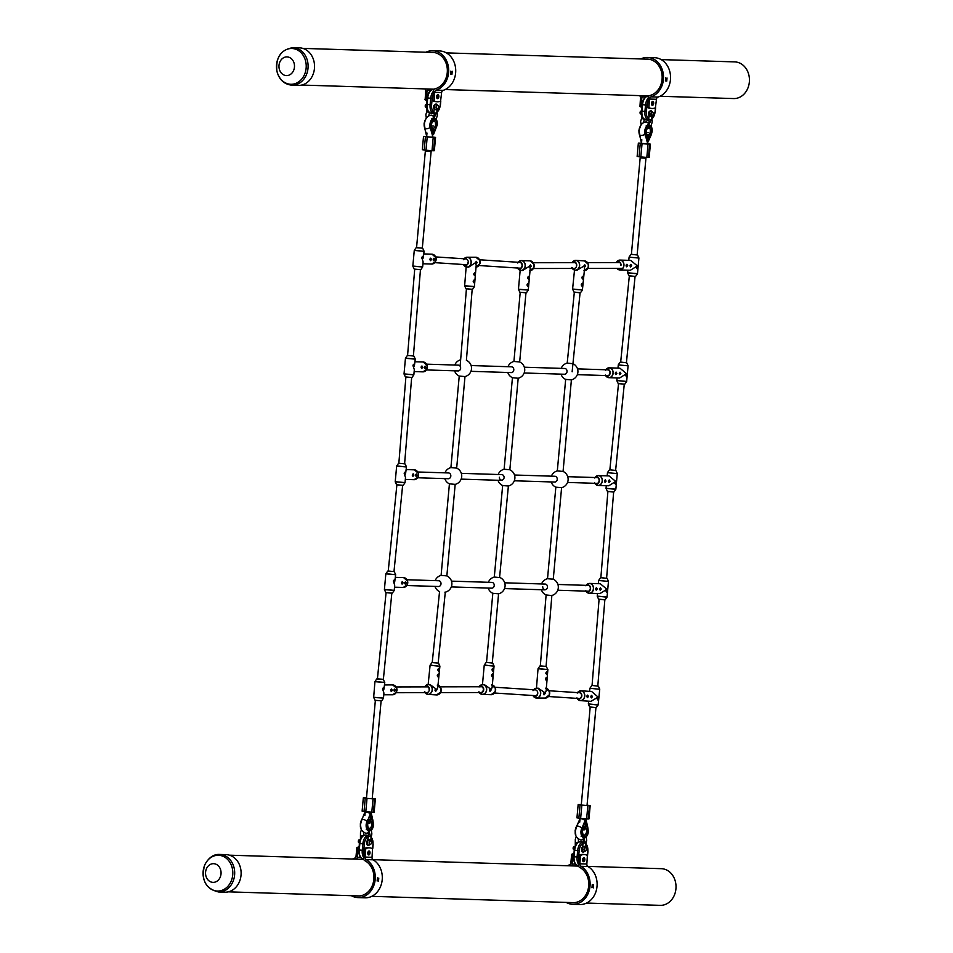 <?xml version="1.0" encoding="UTF-8"?>
<svg xmlns="http://www.w3.org/2000/svg" width="953" height="953" viewBox="0 0 953 953"><rect width="100%" height="100%" fill="white"/><g stroke="black" fill="none" stroke-linecap="round" stroke-linejoin="round"><path stroke-width="1.43" d="M646.217 132.658L648.254 132.729M431.399 125.939L433.436 126.01M370.169 821.093L369.99 823.082L367.965 822.999M584.999 827.812L584.82 829.801L582.783 829.718M650.411 126.63A5.242 2.907 -83.3 0 1 651.661 131.407A5.242 2.907 -83.3 0 1 648.6 136.517L648.195 134.957A3.741 2.073 96.7 0 0 650.327 131.323A3.741 2.073 96.7 0 0 649.112 127.678M639.332 133.837L639.225 133.825A6.314 3.502 96.7 0 1 638.998 130.478A6.314 3.502 96.7 0 1 640.511 125.939L638.939 130.454L640.869 140.425M648.6 136.517L648.314 141.211L652.138 131.419L650.911 125.951A6.314 3.502 -83.3 0 1 651.483 126.975M646.051 135.886L645.36 131.216A6.099 3.383 -83.3 0 1 650.732 125.903M646.051 135.945L647.385 141.187L647.957 136.493A5.242 2.907 -83.3 0 1 645.836 131.228A5.242 2.907 -83.3 0 1 650.303 126.535M647.385 141.187L645.455 135.814L647.063 141.163M646.503 126.392A6.099 3.383 -83.3 0 0 644.752 131.145A6.099 3.383 -83.3 0 0 644.978 134.373L644.716 131.145C645.276 127.225 646.73 125.177 649.064 124.998A6.314 3.502 96.7 0 0 644.812 131.157A6.314 3.502 96.7 0 0 645.05 134.504A9.721 5.396 96.7 0 0 645.479 135.826L645.419 136.279M645.717 135.862L645.717 135.862A9.721 5.396 -83.3 0 1 645.288 134.54A6.314 3.502 -83.3 0 1 645.05 131.18A6.314 3.502 -83.3 0 1 649.303 125.022M648.588 127.535A3.741 2.073 96.7 0 0 647.135 128.405A3.741 2.073 96.7 0 0 646.17 131.192A3.741 2.073 96.7 0 0 646.503 133.777A3.741 2.073 96.7 0 0 647.623 134.933L647.957 136.493M648.481 124.402A2.883 2.406 -88.2 0 0 646.194 121.913A2.883 2.406 -88.2 0 1 648.481 124.402M631.386 254.415L640.261 156.864L640.178 157.745L641.452 157.948L645.931 158.269L646.015 157.388L637.14 254.939M650.375 144.153L649.172 157.448L648.433 157.471L649.648 144.177L650.375 144.153L647.266 143.689M641.512 143.164L638.355 143.105L640.261 143.427L639.046 156.721L637.14 156.399L638.355 143.105M642.048 143.629L648.04 144.129L646.825 157.424L640.833 156.923L642.048 143.629L640.261 143.427M649.648 144.177L648.04 144.129M640.833 156.923L639.046 156.721M646.825 157.424L648.433 157.471M648.981 115.789L648.707 119.84L651.447 119.59M644.168 119.328L641.595 118.398L641.845 115.73M651.435 116.218L652.007 115.527M651.507 115.516L651.649 116.695L649.541 116.135A1.263 0.941 -40.7 0 1 649.029 115.873L649.029 115.873C648.219 112.728 648.85 111.036 650.899 110.786A2.883 1.608 96.7 0 0 650.828 110.786A2.883 1.608 96.7 0 0 649.076 112.871A2.883 1.608 96.7 0 0 649.541 116.135M652.876 112.359L651.209 110.822A2.883 1.608 -83.3 0 0 651.125 110.822A2.883 1.608 -83.3 0 0 649.374 112.907A2.883 1.608 -83.3 0 0 649.839 116.159A1.263 0.941 -40.7 0 0 651.268 115.349A1.799 1.001 -83.3 0 1 651.09 115.063A1.799 1.001 -83.3 0 1 651.399 112.406A1.799 1.001 -83.3 0 1 652.162 112.037M652.519 115.456L652.031 116.04A1.263 0.882 -132.2 0 0 652.031 116.04A1.263 0.882 -132.2 0 0 652.257 115.611M648.945 114.92A1.263 0.941 -40.7 0 0 649.029 115.873M641.083 111.084A1.441 0.798 96.7 0 0 641.035 111.084A1.441 0.798 96.7 0 0 641 111.084A1.441 0.798 96.7 0 0 640.071 112.454A1.441 0.798 96.7 0 0 640.702 113.955A1.441 0.798 96.7 0 0 640.738 113.955L641.357 114.026M652.043 115.635A1.799 1.001 96.7 0 0 653.198 113.931A1.799 1.001 96.7 0 0 652.412 112.073A1.799 1.001 96.7 0 0 652.364 112.061A1.799 1.001 96.7 0 0 651.209 113.776A1.799 1.001 96.7 0 0 651.995 115.635A1.799 1.001 96.7 0 0 652.043 115.635M620.76 265.244A3.073 2.549 -88.2 0 0 616.639 262.563M618.33 260.455A4.932 4.098 91.8 0 1 620.034 260.074L630.707 260.407L637.354 265.899L636.378 267.293L637.092 268.77L637.795 267.34L637.354 265.899L630.398 270.259L619.736 269.925A4.932 4.098 91.8 0 1 618.056 269.425M636.39 267.781L636.533 266.709M631.684 265.72L630.862 264.41L630.076 265.661L630.624 266.947L631.684 265.72M630.076 266.137L630.195 265.065M627.717 265.589L626.895 264.279L626.109 265.542L626.657 266.816L627.717 265.589M626.109 266.018L626.228 264.946M636.378 267.293L637.092 268.77M630.862 264.41L630.076 265.661L630.624 266.947M626.895 264.279L626.109 265.542L626.657 266.816M636.795 254.927L631.208 254.356L636.795 254.927M584.773 264.791L583.986 266.018L584.427 267.305L585.583 266.125L584.773 264.791L583.986 266.018L584.546 268.758L582.414 289.998L572.634 289.2L573.932 292.059L580.496 292.726L573.932 292.059M583.986 266.518L584.106 265.446M582.974 276.167L581.973 277.537L582.676 279.038L582.974 276.167L581.973 277.537L582.676 279.038M581.985 278.038L582.116 276.966M582.259 283.267L581.27 284.637L581.961 286.138L582.259 283.267L581.27 284.637L581.961 286.138M581.282 285.15L581.401 284.077M574.147 260.693A4.932 4.098 93.5 0 1 575.874 260.36A4.932 4.098 93.5 0 1 579.638 265.756A4.932 4.098 93.5 0 1 575.267 270.199L576.887 270.295L583.986 266.018M576.446 265.47A3.073 2.549 -86.5 0 0 572.479 262.671M421.929 365.976L421.155 367.239L421.702 368.513L422.763 367.286L421.929 365.976L421.155 367.239L421.702 368.513M421.143 367.703L421.274 366.631M425.145 366.071L424.359 367.334L424.907 368.608L425.967 367.381L425.145 366.071L424.359 367.334L424.907 368.608M424.359 367.81L424.478 366.738M414.4 365.749L413.983 364.129L413.006 365.523L413.721 367L414.4 365.749L415.27 359.162L405.454 358.268L404.036 373.886L413.852 374.779L404.06 374.076L405.394 376.911L411.97 377.519L405.621 376.995M413.983 364.129L413.006 365.523L414.317 369.693L413.852 374.779M413.018 366.012L413.149 364.939M414.698 269.282L407.574 355.469L413.685 356.017L407.658 355.433M439.547 591.61L432.233 662.49L438.344 663.109L432.424 662.478M437.987 676.928L438.285 674.057L437.296 675.439L437.987 676.928L437.296 675.439L438.285 674.057M437.308 675.939L437.427 674.867M438.571 671.186L438.856 668.315L437.868 669.685L438.571 671.186L437.868 669.685L438.856 668.315M437.88 670.197L438.011 669.125M435.95 688.9L435.056 690.115L435.592 691.425L436.653 690.222L435.95 688.9L430.16 684.647L428.54 684.552A4.932 4.098 93.5 0 1 432.305 689.948A4.932 4.098 93.5 0 1 427.933 694.392A4.932 4.098 93.5 0 1 426.265 693.844M435.843 688.888L435.056 690.115L435.592 691.425M435.044 690.615L435.176 689.543M428.147 684.552L430.089 665.277L439.893 666.266L437.761 687.506L436.653 690.222M429.112 689.662A3.073 2.549 -86.5 0 0 425.145 686.863M486.53 662.383L491.939 662.99L486.542 662.383M492.236 676.821L492.498 673.95L491.522 675.343L492.236 676.821L491.522 675.343L492.498 673.95M491.534 675.832L491.665 674.76M492.761 671.079L493.023 668.196L492.046 669.602L492.761 671.079L492.046 669.602L493.023 668.196M492.058 670.078L492.189 669.006M490.307 688.816L489.425 690.067L489.973 691.342L491.033 690.115L490.307 688.816L484.374 684.623L482.742 684.576A4.932 4.098 91.8 0 1 486.661 689.984A4.932 4.098 91.8 0 1 482.444 694.427A4.932 4.098 91.8 0 1 480.765 693.939M490.199 688.805L489.425 690.067L489.973 691.342M489.413 690.544L489.544 689.472M482.468 684.576L484.231 665.218L494.047 666.111L492.117 687.363L491.033 690.115M480.836 692.521A3.073 2.549 -88.2 0 0 481.027 686.386A3.073 2.549 -88.2 0 0 479.728 686.768M540.327 665.885L546.26 666.421L540.327 665.873M546.152 680.311L546.391 677.44L545.426 678.858L546.152 680.311L545.426 678.858L546.391 677.44M545.438 679.322L545.569 678.25M546.629 674.557L546.855 671.686L545.89 673.104L546.629 674.557L545.89 673.104L546.855 671.686M545.902 673.568L546.033 672.496M544.33 692.331L543.46 693.605L544.02 694.856L545.068 693.605L544.33 692.331L538.266 688.197L536.634 688.197A4.932 4.086 90.1 0 1 540.696 693.605A4.932 4.086 90.1 0 1 536.622 698.049A4.932 4.086 90.1 0 1 534.943 697.62M544.234 692.319L543.46 693.605L544.02 694.856M543.46 694.058L543.579 692.986M536.456 688.197L538.04 668.744L547.868 669.554L546.14 690.806L545.068 693.605M533.382 695.535A3.073 2.549 -89.9 0 0 537.492 693.427M577.983 698.442A3.073 2.549 -86.3 0 0 581.568 695.904A3.073 2.549 -86.3 0 0 578.364 692.676M579.293 691.128A4.932 4.098 93.7 0 1 581.008 690.794L591.634 691.497L598.115 697.072L597.126 698.442L597.829 699.943L598.544 698.537L598.115 697.072L590.991 701.325L580.365 700.634A4.932 4.098 93.7 0 1 578.709 700.086M597.138 698.954L597.281 697.882M592.468 696.703L591.658 695.368L590.86 696.595L591.396 697.906L592.468 696.703M590.86 697.096L590.979 696.024M588.513 696.44L587.703 695.106L586.905 696.333L587.441 697.644L588.513 696.44M586.905 696.846L587.024 695.761M597.126 698.442L597.829 699.943M591.658 695.368L590.86 696.595L591.396 697.906M587.703 695.106L586.905 696.333L587.441 697.644M586.834 591.158A3.073 2.549 -88.2 0 0 590.324 588.597A3.073 2.549 -88.2 0 0 587.024 585.38M587.906 583.808A4.932 4.098 91.8 0 1 589.609 583.415L600.271 583.748L606.918 589.24L605.941 590.646L606.656 592.123L607.359 590.681L606.918 589.24L599.961 593.6L589.299 593.266A4.932 4.098 91.8 0 1 587.62 592.778M605.953 591.122L606.096 590.05M601.248 589.061L600.426 587.751L599.651 589.014L600.199 590.3L601.248 589.061M599.64 589.49L599.771 588.418M597.281 588.942L596.459 587.632L595.673 588.894L596.221 590.169L597.281 588.942M595.673 589.371L595.792 588.287M605.941 590.646L606.656 592.123M600.426 587.751L599.651 589.014L600.199 590.3M596.459 587.632L595.673 588.894L596.221 590.169M606.37 578.28L600.771 577.709L606.37 578.28M595.649 483.326A3.073 2.549 -88.2 0 0 599.127 480.765A3.073 2.549 -88.2 0 0 595.828 477.548M596.709 475.976A4.932 4.098 91.8 0 1 598.413 475.595L609.074 475.928L615.721 481.42L614.745 482.814L615.459 484.291L616.162 482.861L615.721 481.42L608.764 485.78L598.103 485.446A4.932 4.098 91.8 0 1 596.423 484.958M614.756 483.302L614.899 482.23M610.063 481.241L609.229 479.931L608.455 481.194L609.003 482.468L610.063 481.241M608.455 481.67L608.574 480.586M606.084 481.122L605.262 479.812L604.488 481.062L605.036 482.349L606.084 481.122M604.476 481.539L604.607 480.467M614.745 482.814L615.459 484.291M609.229 479.931L608.455 481.194L609.003 482.468M605.262 479.812L604.488 481.062L605.036 482.349M610.027 469.853L615.614 470.401M606.453 375.565A3.073 2.549 -88.2 0 0 609.944 373.004A3.073 2.549 -88.2 0 0 606.644 369.788M607.514 368.215A4.932 4.098 91.8 0 1 609.229 367.834L619.891 368.168L626.538 373.659L625.561 375.053L626.276 376.53L626.979 375.101L626.538 373.659L619.581 378.019L608.919 377.686A4.932 4.098 91.8 0 1 607.24 377.185M625.573 375.542L625.716 374.469M620.868 373.481L620.046 372.17L619.271 373.433L619.819 374.708L620.868 373.481M619.259 373.91L619.39 372.826M616.901 373.35L616.079 372.039L615.293 373.302L615.841 374.589L616.901 373.35M615.293 373.779L615.412 372.706M625.561 375.053L626.276 376.53M620.046 372.17L619.271 373.433L619.819 374.708M616.079 372.039L615.293 373.302L615.841 374.589M625.978 362.7L620.391 362.116L625.978 362.7M530.392 264.863L529.618 266.125L530.071 267.388L531.226 266.173L530.392 264.863L529.618 266.125L530.202 268.817L528.272 290.069L518.48 289.367L519.814 292.214L526.39 292.809L520.04 292.285M529.618 266.602L529.737 265.53M528.689 276.275L527.712 277.668L528.427 279.146L528.689 276.275L527.712 277.668L528.427 279.146M527.724 278.157L527.855 277.085M528.045 283.375L527.069 284.768L527.783 286.245L528.045 283.375L527.069 284.768L527.783 286.245M527.08 285.257L527.212 284.185M519.635 260.967A4.932 4.098 91.8 0 1 521.339 260.586A4.932 4.098 91.8 0 1 525.246 265.994A4.932 4.098 91.8 0 1 521.029 270.438L522.649 270.485L529.618 266.125M518.146 268.067A3.073 2.549 -88.2 0 0 522.053 265.756A3.073 2.549 -88.2 0 0 519.611 262.397M476.345 261.348L475.571 262.635L476.035 263.886L477.179 262.635L476.345 261.348L475.571 262.635L476.19 265.279L474.391 286.722L464.671 285.936L466.017 288.759L472.593 289.295L466.208 288.83M475.571 263.088L475.69 262.015M474.737 272.784L473.772 274.202L474.511 275.655L474.737 272.784L473.772 274.202L474.511 275.655M473.796 274.667L473.915 273.594M474.165 279.884L473.2 281.314L473.927 282.767L474.165 279.884L473.2 281.314L473.927 282.767M473.212 281.766L473.343 280.694M465.445 257.667A4.932 4.086 90.1 0 1 467.125 257.227A4.932 4.086 90.1 0 1 471.199 262.635A4.932 4.086 90.1 0 1 467.113 267.078L468.757 267.09L475.571 262.635M463.873 264.553A3.073 2.549 -89.9 0 0 467.994 262.456M413.125 473.796L412.339 475.059L412.899 476.333L413.947 475.106L413.125 473.796L412.339 475.059L412.899 476.333M412.339 475.535L412.47 474.463M416.342 473.903L415.556 475.154L416.104 476.44L417.164 475.213L416.342 473.903L415.556 475.154L416.104 476.44M415.556 475.63L415.675 474.558M405.597 473.57L405.18 471.949L404.203 473.355L404.918 474.82L405.597 473.57L406.466 466.982L396.651 466.088L395.221 481.706L405.037 482.599L395.257 481.896L396.579 484.743L403.155 485.339L396.805 484.815M405.18 471.949L404.203 473.355L405.501 477.513L405.037 482.599M404.215 473.832L404.346 472.759M398.854 463.265L404.882 463.849L398.854 463.253M402.309 581.556L401.535 582.819L402.083 584.106L403.143 582.867L402.309 581.556L401.535 582.819L402.083 584.106M401.523 583.296L401.654 582.223M405.525 581.664L404.739 582.926L405.287 584.201L406.347 582.974L405.525 581.664L404.739 582.926L405.287 584.201M404.739 583.403L404.858 582.319M394.78 581.33L394.363 579.71L393.386 581.116L394.101 582.593L394.78 581.33L395.65 574.742L385.834 573.849L384.416 589.466L394.232 590.36L384.44 589.657L385.774 592.504L392.35 593.1L385.774 592.504M394.363 579.71L393.386 581.116L394.697 585.285L394.232 590.36M393.398 581.592L393.529 580.52M388.24 571.026L394.065 571.609L388.24 571.014M391.504 689.043L390.742 690.329L391.302 691.58L392.35 690.329L391.504 689.043L390.742 690.329L391.302 691.58M390.742 690.782L390.861 689.71M394.733 689.031L393.958 690.329L394.53 691.58L395.566 690.317L394.733 689.031L393.958 690.329L394.53 691.58M393.958 690.77L394.077 689.698M383.964 689.079L383.523 687.47L382.558 688.9L383.285 690.353L383.964 689.079L384.762 682.455L374.934 681.669L373.671 697.286L383.499 698.072L373.707 697.477L375.065 700.3L381.641 700.836L375.256 700.372M383.523 687.47L382.558 688.9L383.916 692.998L383.499 698.072M382.57 689.353L382.701 688.292M377.424 678.798L383.142 679.334L376.983 678.87M561.007 374.148A8.66 8.66 0 0 0 565.665 379.401L557.314 470.913L563.068 471.437L571.395 379.913L565.641 379.377M567.202 363.105L572.396 363.665M524.317 367.215L564.807 368.477A2.883 2.406 91.8 0 1 564.462 374.243M551.99 579.019L553.264 579.233L561.591 487.71L555.837 487.174L547.522 578.697A8.66 8.66 0 0 0 541.566 583.963M514.501 475.011L555.003 476.274A2.883 2.406 91.8 0 1 554.646 482.039M563.068 471.437L563.056 471.425A8.66 8.66 0 0 1 561.567 487.71M542.71 586.679A2.883 2.406 -88.2 0 0 547.487 587.239A2.883 2.406 -88.2 0 0 545.187 584.07L504.697 582.807M546.021 594.97L551.287 595.506M551.763 595.506A8.66 8.66 0 0 0 553.264 579.221L547.51 578.709M492.284 662.99L498.574 593.838L492.82 593.302L486.53 662.466M497.99 480.276A8.66 8.66 0 0 0 502.648 485.53L494.297 577.041L499.563 577.589L508.39 486.03A8.66 8.66 0 0 0 509.867 469.769L504.137 469.233A8.66 8.66 0 0 0 498.169 474.499M451.496 581.139L491.986 582.402A2.883 2.406 91.8 0 1 491.629 588.168M441.12 575.374L446.85 575.91L455.177 484.374L449.423 483.85L441.096 575.386A8.66 8.66 0 0 0 435.164 580.627M406.883 579.746L438.785 580.746A2.883 2.406 91.8 0 1 438.428 586.5M446.85 575.898A8.66 8.66 0 0 1 445.349 592.17L444.884 592.182M450.924 467.578L456.666 468.114L464.993 376.578L459.239 376.054L450.912 467.589A8.66 8.66 0 0 0 444.968 472.831M417.7 471.985L448.589 472.95A2.883 2.406 91.8 0 1 448.244 478.716M499.324 477.215A2.883 2.406 -88.2 0 0 504.089 477.787A2.883 2.406 -88.2 0 0 501.802 474.618L461.3 473.343M502.648 485.53L508.366 486.042M508.592 469.567L509.843 469.758L518.194 378.246L512.44 377.722L504.113 469.245M513.941 361.449L519.671 361.985L525.961 292.905M471.116 365.547L511.606 366.822A2.883 2.406 91.8 0 1 511.261 372.575M426.503 364.153L458.405 365.154A2.883 2.406 91.8 0 1 458.048 370.92M651.626 102.519A2.073 1.156 -83.3 0 1 651.626 103.15A2.073 1.156 -83.3 0 1 651.459 103.972M648.481 114.717A2.073 1.156 -83.3 0 1 648.374 113.502A2.073 1.156 -83.3 0 1 648.779 112.144M430.732 258.144L429.958 259.407L430.506 260.681L431.566 259.454L430.732 258.144L429.958 259.407L430.506 260.681M429.958 259.883L430.077 258.811M433.949 258.251L433.174 259.514L433.722 260.788L434.771 259.561L433.949 258.251L433.174 259.514L433.722 260.788M433.162 259.978L433.293 258.906M423.215 257.918L422.787 256.297L421.81 257.703L422.524 259.18L423.215 257.918L424.073 251.33L414.257 250.436L412.84 266.054L422.655 266.947L412.875 266.244L414.198 269.091L420.773 269.687L414.424 269.175M422.787 256.297L421.81 257.703L423.12 261.861L422.655 266.947M421.822 258.18L421.953 257.107M416.568 247.613L422.489 248.197L416.568 247.601M582.795 858.856A2.073 1.156 -83.3 0 1 582.795 859.487A2.073 1.156 -83.3 0 1 582.628 860.309M581.544 850.219A2.073 1.156 -83.3 0 1 581.437 848.992A2.073 1.156 -83.3 0 1 581.842 847.634M585.607 836.341A5.242 2.907 -83.3 0 1 582.08 831.35A5.242 2.907 -83.3 0 1 585.142 826.251L584.546 827.692A3.741 2.073 96.7 0 0 583.379 828.538A3.741 2.073 96.7 0 0 582.414 831.314M575.743 834.804L575.183 830.575L579.079 820.807M585.142 826.251L585.452 821.546L584.689 821.474L585.428 821.546L582.545 826.668A9.506 5.277 96.7 0 0 581.854 827.966M583.153 826.668L581.604 831.338A6.099 3.383 -83.3 0 0 585.916 836.996M587.691 826.87L588.382 831.552A6.099 3.383 -83.3 0 1 586.083 836.865M585.678 821.951L586.357 821.569L585.785 826.263A5.242 2.907 -83.3 0 1 587.906 831.528A5.242 2.907 -83.3 0 1 585.75 836.234M585.738 821.51L587.691 826.811M581.664 835.71A6.099 3.383 -83.3 0 1 581.008 831.278A6.099 3.383 -83.3 0 1 581.806 828.062L581.902 827.966A9.721 5.396 -83.3 0 1 582.569 826.68L584.689 821.474M583.141 826.727L582.807 826.704A9.721 5.396 96.7 0 0 582.14 827.99L581.902 827.966A6.314 3.502 96.7 0 0 581.068 831.278A6.314 3.502 96.7 0 0 583.832 837.663C581.747 837.056 580.794 834.923 580.973 831.266L582.497 826.513M584.665 835.007A3.741 2.073 96.7 0 0 586.571 831.445A3.741 2.073 96.7 0 0 585.106 827.704L585.785 826.263M583.486 838.152A2.883 2.406 91.8 0 1 580.961 840.081A2.883 2.406 91.8 0 0 583.486 838.152M587.024 805.547L595.935 707.686M581.854 805.082L587.846 805.583L586.631 818.877L580.639 818.377L581.854 805.082L580.067 804.868L578.852 818.162L576.946 817.853L578.161 804.558L580.067 804.868M580.639 818.377L578.852 818.162M589.454 805.63L590.181 805.607L588.978 818.901L588.239 818.925L589.454 805.63L587.846 805.583M586.631 818.877L588.239 818.925M590.181 805.607L587.072 805.142M581.306 804.618L578.161 804.558M585.607 843.453L583.165 842.678M582.426 846.836L583.82 840.272L583.093 837.437M578.554 842.118L575.946 842.547M576.243 836.329L575.314 839.283L575.267 845.99M582.843 846.157L585.237 846.443L584.88 847.598M585.38 847.61L584.951 846.717M585.738 843.608L585.464 846.979A1.263 0.941 139.3 0 1 585.63 847.61M584.916 851.089A1.799 1.001 -83.3 0 1 584.153 850.564A1.799 1.001 -83.3 0 1 584.463 847.908A1.799 1.001 -83.3 0 1 584.606 847.741A1.263 0.882 47.8 0 0 583.355 846.669A2.883 1.608 -83.3 0 0 582.307 849.814A2.883 1.608 -83.3 0 0 583.593 852.053L583.296 852.018A2.883 1.608 96.7 0 0 583.367 852.03M582.271 847.61A1.263 0.882 47.8 0 1 582.462 846.8L582.462 846.8A1.263 0.882 47.8 0 1 583.057 846.633A2.883 1.608 96.7 0 0 582.009 849.778A2.883 1.608 96.7 0 0 583.296 852.018C581.425 852.173 581.139 850.421 582.462 846.8M574.754 846.657L574.099 846.574A1.441 0.798 96.7 0 0 574.099 846.574A1.441 0.798 96.7 0 0 574.063 846.574A1.441 0.798 96.7 0 0 573.134 847.956A1.441 0.798 96.7 0 0 573.766 849.445A1.441 0.798 96.7 0 0 573.801 849.445M585.44 847.562A1.799 1.001 96.7 0 0 584.284 849.278A1.799 1.001 96.7 0 0 585.059 851.124A1.799 1.001 96.7 0 0 585.106 851.136A1.799 1.001 96.7 0 0 586.262 849.421A1.799 1.001 96.7 0 0 585.487 847.562A1.799 1.001 96.7 0 0 585.44 847.562M436.808 95.8A2.073 1.156 -83.3 0 1 436.796 96.432A2.073 1.156 -83.3 0 1 436.629 97.254M433.651 107.999A2.073 1.156 -83.3 0 1 433.544 106.784A2.073 1.156 -83.3 0 1 433.96 105.426M434.151 109.071L433.877 113.121L436.617 112.883M429.35 112.609L426.777 111.68L427.015 109.011M436.605 109.5L437.177 108.809M436.677 108.797L436.819 109.976L434.723 109.416A1.263 0.941 -40.7 0 1 434.211 109.154A1.263 0.941 -40.7 0 0 434.211 109.154C433.401 106.009 434.02 104.318 436.081 104.068A2.883 1.608 96.7 0 0 435.997 104.068A2.883 1.608 96.7 0 0 434.258 106.152A2.883 1.608 96.7 0 0 434.723 109.416M438.058 105.64L436.379 104.103A2.883 1.608 -83.3 0 0 436.307 104.103A2.883 1.608 -83.3 0 0 434.556 106.188A2.883 1.608 -83.3 0 0 435.021 109.452A1.263 0.941 -40.7 0 0 436.438 108.63A1.799 1.001 -83.3 0 1 436.26 108.344A1.799 1.001 -83.3 0 1 436.569 105.688A1.799 1.001 -83.3 0 1 437.332 105.318L437.594 105.354A1.799 1.001 96.7 0 0 437.546 105.354A1.799 1.001 96.7 0 0 436.391 107.058A1.799 1.001 96.7 0 0 437.177 108.916A1.799 1.001 96.7 0 0 437.224 108.916A1.799 1.001 96.7 0 0 438.38 107.212A1.799 1.001 96.7 0 0 437.594 105.354M437.689 108.737L437.213 109.333A1.263 0.882 -132.2 0 0 437.427 108.892M434.115 108.201A1.263 0.941 -40.7 0 0 434.199 109.154M426.634 104.413L426.217 104.365A1.441 0.798 96.7 0 0 426.217 104.365A1.441 0.798 96.7 0 0 426.182 104.365A1.441 0.798 96.7 0 0 425.241 105.735A1.441 0.798 96.7 0 0 425.872 107.236A1.441 0.798 96.7 0 0 425.92 107.236M435.592 119.911A5.242 2.907 -83.3 0 1 436.831 124.688A5.242 2.907 -83.3 0 1 433.77 129.799L433.365 128.238A3.741 2.073 96.7 0 0 435.497 124.605A3.741 2.073 96.7 0 0 434.294 120.971M425.705 119.173L424.121 123.735L426.051 133.706M433.77 129.799L433.484 134.492L437.32 124.7A6.099 3.383 -83.3 0 0 436.033 119.328M431.232 129.167L430.53 124.498A6.099 3.383 -83.3 0 1 435.914 119.196M433.758 120.817A3.741 2.073 96.7 0 0 432.317 121.686A3.741 2.073 96.7 0 0 431.34 124.474A3.741 2.073 96.7 0 0 431.685 127.059A3.741 2.073 96.7 0 0 432.805 128.214L432.591 134.468L430.637 129.096A9.506 5.277 -83.3 0 1 430.184 127.785M431.673 119.673A6.099 3.383 -83.3 0 0 429.934 124.426L430.16 127.654A6.099 3.383 -83.3 0 1 429.934 124.426C430.458 120.507 431.9 118.458 434.246 118.279A6.314 3.502 96.7 0 0 429.994 124.438A6.314 3.502 96.7 0 0 430.22 127.785A9.721 5.396 96.7 0 0 430.649 129.108L432.245 134.444M427.933 136.863L432.412 137.172L432.888 133.968M430.887 129.143L430.887 129.143A9.721 5.396 -83.3 0 1 430.458 127.821A6.314 3.502 -83.3 0 1 430.232 124.474A6.314 3.502 -83.3 0 1 434.485 118.303M433.651 117.684A2.883 2.406 -88.2 0 0 431.364 115.194A2.883 2.406 -88.2 0 1 433.651 117.684M416.556 247.697L425.431 150.145L425.36 151.027L426.622 151.229L431.113 151.551L431.185 150.669L422.31 248.221M435.557 137.435L434.342 150.729L433.603 150.753L434.818 137.458L435.557 137.435L432.436 136.97M426.682 136.446L423.525 136.386L425.431 136.708L424.228 150.002L422.322 149.681L423.525 136.386M427.218 136.922L433.21 137.411L432.007 150.705L426.015 150.217L427.218 136.922L425.431 136.708M434.818 137.458L433.21 137.411M426.015 150.217L424.228 150.002M432.007 150.705L433.603 150.753M370.788 829.622A5.242 2.907 -83.3 0 1 367.25 824.631A5.242 2.907 -83.3 0 1 370.324 819.532L369.716 820.974A3.741 2.073 96.7 0 0 368.561 821.82A3.741 2.073 96.7 0 0 367.584 824.595M360.925 828.086L360.365 823.868L364.046 814.065M370.61 814.827L369.871 814.755L370.61 814.827L367.977 819.985L369.871 814.755M368.323 819.961L366.774 824.619A6.099 3.383 -83.3 0 0 371.098 830.277M372.861 820.152L373.564 824.833A6.099 3.383 -83.3 0 1 371.253 830.146M371.491 814.839L372.861 820.092M371.503 814.851L370.967 819.544A5.242 2.907 -83.3 0 1 373.088 824.81A5.242 2.907 -83.3 0 1 370.931 829.515M370.324 819.532L370.634 814.827M368.323 820.009L367.977 819.985A9.721 5.396 96.7 0 0 367.31 821.272L367.072 821.248A6.314 3.502 96.7 0 0 366.238 824.559A6.314 3.502 96.7 0 0 369.014 830.945C366.929 830.337 365.964 828.205 366.143 824.548L367.072 821.248A9.721 5.396 -83.3 0 1 367.739 819.961L367.763 819.473M367.739 819.961L367.739 819.961A9.506 5.277 96.7 0 0 367.036 821.248M369.835 828.288A3.741 2.073 96.7 0 0 371.741 824.726A3.741 2.073 96.7 0 0 370.288 820.986L370.967 819.544M368.668 831.433A2.883 2.406 91.8 0 1 366.143 833.363A2.883 2.406 91.8 0 0 368.668 831.433M372.206 798.828L381.105 700.955M367.024 798.364L373.016 798.864L371.813 812.159L365.821 811.658L367.024 798.364L365.237 798.149L364.034 811.444L362.128 811.134L363.331 797.84L365.237 798.149M365.821 811.658L364.034 811.444M374.624 798.912L375.363 798.888L374.148 812.182L373.409 812.206L374.624 798.912L373.016 798.864M371.813 812.159L373.409 812.206M375.363 798.888L372.242 798.423M366.488 797.899L363.331 797.84M370.788 836.734L368.346 835.96M367.763 839.557L368.99 833.553L368.275 830.718M363.724 835.4L361.116 835.829M361.425 829.61L360.484 832.565L360.448 839.271M368.025 839.438L370.407 839.724L370.05 840.88M370.55 840.891L370.133 839.998M367.822 826.918L371.384 830.456L371.861 833.923L370.646 840.26A1.263 0.941 139.3 0 1 370.646 840.26A1.263 0.941 139.3 0 1 370.812 840.891M370.086 844.37A1.799 1.001 -83.3 0 1 369.323 843.846A1.799 1.001 -83.3 0 1 369.633 841.189A1.799 1.001 -83.3 0 1 369.788 841.022A1.263 0.882 47.8 0 0 368.537 839.95A2.883 1.608 -83.3 0 0 367.477 843.095A2.883 1.608 -83.3 0 0 368.763 845.335L368.466 845.299A2.883 1.608 96.7 0 0 368.549 845.311M367.441 840.891A1.263 0.882 47.8 0 1 367.632 840.081L367.632 840.081A1.263 0.882 47.8 0 1 368.239 839.915A2.883 1.608 96.7 0 0 367.179 843.06A2.883 1.608 96.7 0 0 368.466 845.299C366.595 845.454 366.321 843.703 367.632 840.081M359.317 839.867A1.441 0.798 96.7 0 0 359.281 839.855A1.441 0.798 96.7 0 0 359.245 839.855A1.441 0.798 96.7 0 0 358.316 841.237A1.441 0.798 96.7 0 0 358.936 842.726A1.441 0.798 96.7 0 0 358.983 842.726M370.61 840.844A1.799 1.001 96.7 0 0 369.454 842.559A1.799 1.001 96.7 0 0 370.24 844.406A1.799 1.001 96.7 0 0 370.288 844.418A1.799 1.001 96.7 0 0 371.444 842.702A1.799 1.001 96.7 0 0 370.657 840.844A1.799 1.001 96.7 0 0 370.61 840.844M367.965 852.137A2.073 1.156 -83.3 0 1 367.965 852.768A2.073 1.156 -83.3 0 1 367.798 853.59M366.714 843.5A2.073 1.156 -83.3 0 1 366.607 842.273A2.073 1.156 -83.3 0 1 367.024 840.915M652.734 101.387A1.989 1.108 96.7 0 0 651.459 103.281A1.989 1.108 96.7 0 0 652.328 105.33A1.989 1.108 96.7 0 0 652.376 105.342A1.989 1.108 96.7 0 0 653.663 103.448A1.989 1.108 96.7 0 0 652.793 101.387A1.989 1.108 96.7 0 0 652.734 101.387M667.029 77.991L666.743 81.112L667.029 77.991M648.731 107.498L647.575 107.439A21.669 12.02 96.7 0 0 650.172 108.297L651.518 108.451A21.669 12.02 96.7 0 0 652.09 108.499A21.669 12.02 96.7 0 0 655.414 107.796L656.45 99.267L649.434 99.041L648.922 107.594A21.669 12.02 96.7 0 0 651.518 108.451M640.738 58.955A20.037 16.654 91.8 0 1 647.492 57.466L654.52 57.692A20.037 16.654 91.8 0 1 670.459 75.358A20.037 16.654 91.8 0 1 658.023 97.075A2.525 2.097 -88.2 0 0 656.45 99.267M647.492 57.466A20.037 16.654 91.8 0 1 663.431 75.132A20.037 16.654 91.8 0 1 650.994 96.849L658.023 97.075M641.81 107.272A21.669 12.02 -83.3 0 1 639.963 106.545L640.476 97.992A2.525 2.097 91.8 0 0 639.546 95.622M645.503 97.111L641.929 97.003L641.131 106.593L639.785 106.438M641.845 106.974A21.669 12.02 -83.3 0 1 641.309 106.7L641.131 106.593M665.682 77.836L665.397 80.957M647.385 107.332L648.195 97.742A2.525 2.097 -88.2 0 1 649.863 95.514A18.417 15.308 -88.2 0 0 662.121 75.811A18.417 15.308 -88.2 0 0 647.444 59.098A18.417 15.308 -88.2 0 0 646.086 59.122M651.709 104.842A1.989 1.108 96.7 0 0 652.066 101.721M641.929 97.003A2.525 2.097 -88.2 0 0 641.75 95.693M649.434 99.041A2.525 2.097 91.8 0 1 650.994 96.849M437.915 94.669A1.989 1.108 96.7 0 0 436.629 96.563A1.989 1.108 96.7 0 0 437.498 98.612A1.989 1.108 96.7 0 0 437.558 98.624A1.989 1.108 96.7 0 0 438.833 96.73A1.989 1.108 96.7 0 0 437.963 94.669A1.989 1.108 96.7 0 0 437.915 94.669M452.199 71.272L451.925 74.394L452.246 71.272M433.913 100.78L432.745 100.72A21.669 12.02 96.7 0 0 435.354 101.578L436.688 101.733A21.669 12.02 96.7 0 0 437.272 101.78A21.669 12.02 96.7 0 0 440.584 101.078L441.632 92.548L434.604 92.334L434.091 100.875A21.669 12.02 96.7 0 0 436.688 101.733M425.908 52.236A20.037 16.654 91.8 0 1 432.662 50.747L439.69 50.974A20.037 16.654 91.8 0 1 455.629 68.64A20.037 16.654 91.8 0 1 443.193 90.356A2.525 2.097 -88.2 0 0 441.632 92.548M432.662 50.747A20.037 16.654 91.8 0 1 448.601 68.425A20.037 16.654 91.8 0 1 436.176 90.13L443.193 90.356M426.992 100.553A21.669 12.02 -83.3 0 1 425.145 99.827L425.657 91.274A2.525 2.097 91.8 0 0 424.728 88.903M430.673 90.392L427.099 90.285L426.301 99.886L424.955 99.72M427.015 100.256A21.669 12.02 -83.3 0 1 426.479 99.982L426.301 99.886M450.852 71.118L450.566 74.239M432.567 100.625L433.365 91.023A2.525 2.097 -88.2 0 1 435.044 88.796A18.417 15.308 -88.2 0 0 447.302 69.104A18.417 15.308 -88.2 0 0 432.614 52.379A18.417 15.308 -88.2 0 0 431.256 52.403M436.879 98.123A1.989 1.108 96.7 0 0 437.248 95.002M427.099 90.285A2.525 2.097 -88.2 0 0 426.932 88.974M434.604 92.334A2.525 2.097 91.8 0 1 436.176 90.13M583.546 861.679A1.989 1.108 96.7 0 0 584.832 859.773A1.989 1.108 96.7 0 0 583.963 857.724A1.989 1.108 96.7 0 0 583.903 857.724A1.989 1.108 96.7 0 0 582.628 859.618A1.989 1.108 96.7 0 0 583.498 861.667A1.989 1.108 96.7 0 0 583.546 861.679M582.867 861.178A1.989 1.108 96.7 0 0 583.236 858.057M593.326 887.898L593.6 884.777L593.326 887.898M592.254 884.622L591.968 887.743M566.165 902.408A20.037 16.654 -88.2 0 0 572.813 904.314A20.037 16.654 -88.2 0 0 589.573 889.078A20.037 16.654 -88.2 0 0 580.973 866.301A2.525 2.097 91.8 0 1 579.829 863.787L586.857 864.014L587.37 855.46A21.669 12.02 96.7 0 0 584.773 854.603L583.427 854.448A21.669 12.02 96.7 0 0 582.855 854.4A21.669 12.02 96.7 0 0 579.531 855.103L580.675 855.353L579.245 855.365L578.388 864.788A2.525 2.097 -88.2 0 0 579.627 867.349A18.417 15.308 91.8 0 1 588.358 888.208A18.417 15.308 91.8 0 1 572.872 902.694A18.417 15.308 91.8 0 1 571.514 902.574M584.773 854.603A21.669 12.02 96.7 0 0 584.189 854.555A21.669 12.02 96.7 0 0 580.877 855.258L580.675 855.353M571.633 854.46L573.063 854.448L571.633 854.46L570.883 862.739A2.525 2.097 91.8 0 1 569.31 864.931A20.037 16.654 -88.2 0 0 567.309 865.741M572.813 904.314L579.841 904.54A20.037 16.654 -88.2 0 0 596.59 889.304A20.037 16.654 -88.2 0 0 588.001 866.527L580.973 866.301M571.729 854.293L571.919 854.198A21.669 12.02 -83.3 0 1 573.897 853.602M573.063 854.448L573.265 854.365A21.669 12.02 -83.3 0 1 573.849 854.126M571.228 865.86A2.525 2.097 -88.2 0 0 572.122 864.049L572.979 854.627M579.829 863.787L580.58 855.52M586.857 864.014A2.525 2.097 -88.2 0 0 588.001 866.527M368.728 854.96A1.989 1.108 96.7 0 0 370.002 853.066A1.989 1.108 96.7 0 0 369.133 851.005A1.989 1.108 96.7 0 0 369.085 851.005A1.989 1.108 96.7 0 0 367.798 852.899A1.989 1.108 96.7 0 0 368.668 854.948A1.989 1.108 96.7 0 0 368.728 854.96M368.049 854.46A1.989 1.108 96.7 0 0 368.418 851.339M378.496 881.18L378.782 878.058L378.448 881.18M377.436 877.904L377.15 881.025M351.335 895.689A20.037 16.654 -88.2 0 0 357.994 897.595A20.037 16.654 -88.2 0 0 374.743 882.359A20.037 16.654 -88.2 0 0 366.143 859.582A2.525 2.097 91.8 0 1 365.011 857.069L372.027 857.295L372.54 848.742A21.669 12.02 96.7 0 0 369.943 847.884L368.597 847.729A21.669 12.02 96.7 0 0 368.025 847.682A21.669 12.02 96.7 0 0 364.701 848.384L365.845 848.635L364.415 848.646L363.558 858.069A2.525 2.097 -88.2 0 0 364.796 860.642A18.417 15.308 91.8 0 1 373.528 881.489A18.417 15.308 91.8 0 1 358.042 895.975A18.417 15.308 91.8 0 1 356.696 895.856M369.943 847.884A21.669 12.02 96.7 0 0 369.371 847.836A21.669 12.02 96.7 0 0 366.047 848.539L365.845 848.635M356.803 847.741L358.245 847.729L356.803 847.741L356.053 856.02A2.525 2.097 91.8 0 1 354.492 858.212A20.037 16.654 -88.2 0 0 352.491 859.022M357.994 897.595L365.023 897.821A20.037 16.654 -88.2 0 0 381.772 882.585A20.037 16.654 -88.2 0 0 373.171 859.809L366.143 859.582M356.899 847.574L357.101 847.479A21.669 12.02 -83.3 0 1 359.067 846.883M358.245 847.729L358.447 847.646A21.669 12.02 -83.3 0 1 359.019 847.408M356.398 859.141A2.525 2.097 -88.2 0 0 357.292 857.331L358.149 847.908M365.011 857.069L365.761 848.801M372.027 857.295A2.525 2.097 -88.2 0 0 373.171 859.809M661.168 59.598L734.775 61.897A18.345 15.248 91.8 0 1 749.213 76.848A18.345 15.248 91.8 0 1 733.631 98.564L660.024 96.265M587.787 866.384L661.346 868.683A18.345 15.248 91.8 0 1 674.867 893.831A18.345 15.248 91.8 0 1 660.203 905.35L586.595 903.051M314.049 61.719A18.774 15.605 91.8 0 1 298.349 85.389L291.916 85.186A18.774 15.605 91.8 0 0 307.616 61.516A18.774 15.605 91.8 0 0 293.095 47.65L299.528 47.853A18.774 15.605 91.8 0 1 314.049 61.719M226.099 854.638A18.774 15.605 91.8 0 1 239.429 881.716A18.774 15.605 91.8 0 1 224.932 892.175L218.499 891.972A18.774 15.605 91.8 0 0 232.997 881.513A18.774 15.605 91.8 0 0 219.666 854.436L226.099 854.638M650.863 126.034A6.099 3.383 -83.3 0 1 652.138 131.419L651.292 134.718M645.574 134.444L644.955 134.444L645.384 135.969M645.455 135.814A9.506 5.277 -83.3 0 1 645.014 134.504M640.702 125.582L638.903 130.454L639.225 133.825A9.721 5.396 96.7 0 0 639.534 134.802M651.328 134.623L648.362 141.211M639.558 135.278L639.165 133.694M641.488 143.367L647.242 143.891L648.243 141.211M644.859 134.087A2.883 1.322 166.6 0 1 640.785 135.409A2.883 1.322 166.6 0 1 639.499 134.659L639.225 130.573C639.94 125.248 642.251 122.353 646.194 121.913L649.064 122.961M647.027 128.572L651.399 119.459M635.365 276.441L629.016 275.81L635.591 276.406L637.414 273.845L627.658 272.772L637.486 273.666L638.903 258.049L629.087 257.155L638.903 258.049M616.341 262.456L620.034 260.074A4.932 4.098 91.8 0 1 623.953 265.47A4.932 4.098 91.8 0 1 619.736 269.925L616.805 268.341A4.884 4.05 -88.2 0 0 621.058 269.604A4.884 4.05 -88.2 0 0 623.81 265.47A4.884 4.05 -88.2 0 0 621.106 260.36A4.884 4.05 -88.2 0 0 616.341 262.456L616.281 262.563M634.901 276.501L629.242 275.882M638.867 257.858L637.545 255.023L631.648 254.332M620.82 265.244A3.145 2.609 -88.2 0 0 616.531 262.563M616.388 262.563A3.3 2.74 91.8 0 1 620.999 265.268M584.344 270.735A4.932 4.098 -86.5 0 0 588.335 266.292A4.932 4.098 -86.5 0 0 584.57 260.896L575.874 260.36L572.086 262.659A4.884 4.062 -86.5 0 1 576.875 260.657A4.884 4.062 -86.5 0 1 579.495 265.744A4.884 4.062 -86.5 0 1 576.601 269.913A4.884 4.062 -86.5 0 1 572.324 268.448M586.238 261.444A4.884 4.062 93.5 0 1 588.037 263.647A4.884 4.062 93.5 0 1 588.394 266.292A4.884 4.062 93.5 0 1 587.739 268.424A4.884 4.062 93.5 0 1 585.678 270.39M571.788 267.448L575.267 270.199A4.932 4.098 93.5 0 1 573.599 269.651M574.504 270.068L572.598 289.021L582.414 289.998M588.358 264.434L588.156 267.674A3.3 2.752 -86.5 0 0 588.358 264.434L584.57 260.896M572.217 262.671A3.3 2.752 93.5 0 1 576.696 265.494A3.3 2.752 93.5 0 1 573.539 268.448M579.805 292.785L574.159 292.154M576.517 265.482A3.145 2.621 -86.5 0 0 572.372 262.671M413.411 355.934L407.336 355.529L405.525 358.09L415.27 359.162M424.883 362.509A4.884 4.05 91.8 0 1 426.741 364.63A4.884 4.05 91.8 0 1 427.182 367.417A4.884 4.05 91.8 0 1 426.587 369.478L422.894 371.861A4.932 4.098 -88.2 0 0 427.123 367.417A4.932 4.098 -88.2 0 0 423.203 362.009L415.031 361.759M426.992 368.704L427.385 367.31A3.3 2.74 -88.2 0 1 426.992 368.704L426.587 369.478A4.884 4.05 91.8 0 1 424.597 371.479M411.732 377.555L405.394 376.911M427.087 365.428L427.385 367.31A3.3 2.74 -88.2 0 0 427.087 365.428L423.203 362.009M424.466 691.652L427.933 694.392L436.629 694.928A4.932 4.098 -86.5 0 0 441.013 690.484A4.932 4.098 -86.5 0 0 437.987 685.219M438.904 685.636A4.884 4.062 93.5 0 1 440.703 687.828A4.884 4.062 93.5 0 1 441.072 690.484A4.884 4.062 93.5 0 1 440.417 692.628A4.884 4.062 93.5 0 1 438.356 694.594M425.002 692.64A4.884 4.062 -86.5 0 0 429.267 694.118A4.884 4.062 -86.5 0 0 432.162 689.936A4.884 4.062 -86.5 0 0 429.541 684.85A4.884 4.062 -86.5 0 0 424.752 686.851L428.54 684.552A4.932 4.098 93.5 0 0 426.813 684.885M438.166 663.062L431.995 662.561L430.16 665.099L439.893 666.266M441.263 690.425A3.3 2.74 -86.5 0 0 441.025 688.626L440.822 691.878A3.3 2.74 -86.5 0 0 441.263 690.425M424.883 686.875A3.3 2.74 93.5 0 1 429.362 689.698A3.3 2.74 93.5 0 1 426.217 692.64M429.184 689.674A3.145 2.621 -86.5 0 0 425.038 686.863M478.894 691.807L482.444 694.427L491.164 694.701A4.932 4.098 -88.2 0 0 495.393 690.258A4.932 4.098 -88.2 0 0 492.332 684.981M493.154 685.338A4.884 4.05 91.8 0 1 495.012 687.47A4.884 4.05 91.8 0 1 495.453 690.246A4.884 4.05 91.8 0 1 494.869 692.307A4.884 4.05 91.8 0 1 492.868 694.308M479.288 692.545A4.884 4.05 -88.2 0 0 483.6 694.177A4.884 4.05 -88.2 0 0 486.518 689.972A4.884 4.05 -88.2 0 0 483.91 684.909A4.884 4.05 -88.2 0 0 479.156 686.768M481.039 684.957A4.932 4.098 91.8 0 1 482.742 684.576L479.049 686.97M492.296 662.895L486.113 662.478L484.291 665.027L494.047 666.111M495.655 690.151A3.3 2.74 -88.2 0 0 495.357 688.257L495.262 691.533A3.3 2.74 -88.2 0 0 495.655 690.151M479.419 686.768A3.3 2.74 91.8 0 1 483.707 689.769A3.3 2.74 91.8 0 1 479.978 692.533M480.407 692.533A3.145 2.609 -88.2 0 0 482.349 686.779A3.145 2.609 -88.2 0 0 479.597 686.768M532.989 695.511L536.622 698.049L545.366 698.061A4.932 4.086 -89.9 0 0 549.452 693.617A4.932 4.086 -89.9 0 0 546.331 688.34M547.07 688.638A4.884 4.05 90.1 0 1 548.988 690.699A4.884 4.05 90.1 0 1 549.512 693.605A4.884 4.05 90.1 0 1 548.976 695.583A4.884 4.05 90.1 0 1 547.058 697.632M533.013 695.571A4.884 4.05 -89.9 0 0 537.385 697.894A4.884 4.05 -89.9 0 0 540.554 693.605A4.884 4.05 -89.9 0 0 538.219 688.685A4.884 4.05 -89.9 0 0 533.597 689.758M534.943 688.626A4.932 4.086 90.1 0 1 536.634 688.197L533.025 690.675M546.283 666.457L539.898 665.992L538.111 668.565L547.868 669.554M549.714 693.45A3.3 2.74 -89.9 0 0 549.369 691.485L549.357 694.785A3.3 2.74 -89.9 0 0 549.714 693.45M534.788 689.829A3.3 2.74 90.1 0 1 535.967 696.214A3.3 2.74 90.1 0 1 533.12 695.511M533.275 695.523A3.145 2.609 -89.9 0 0 537.563 693.427M596.006 707.662L589.669 706.947L596.244 707.614L598.091 705.065L588.346 703.898L598.15 704.886L599.735 689.281L589.931 688.292L599.735 689.281M577.22 693.081L581.008 690.794A4.932 4.098 93.7 0 1 584.761 696.202A4.932 4.098 93.7 0 1 580.365 700.634L576.91 697.882M577.137 698.382A4.884 4.062 -86.3 0 0 581.461 700.443A4.884 4.062 -86.3 0 0 584.618 696.19A4.884 4.062 -86.3 0 0 582.235 691.211A4.884 4.062 -86.3 0 0 577.518 692.617M596.244 707.614L589.895 707.031M599.711 689.09L598.413 686.231L592.528 685.505M577.947 692.64A3.3 2.752 93.7 0 1 581.818 695.94A3.3 2.752 93.7 0 1 577.566 698.406M577.816 698.43A3.145 2.621 -86.3 0 0 581.64 695.916A3.145 2.621 -86.3 0 0 578.185 692.664M604.929 599.794L598.591 599.163L605.167 599.759L606.978 597.197L597.233 596.125L607.049 597.019L608.467 581.401L598.651 580.508L608.467 581.401M585.904 585.809L589.609 583.415A4.932 4.098 91.8 0 1 593.528 588.823A4.932 4.098 91.8 0 1 589.299 593.266L585.75 590.657M585.988 591.122A4.884 4.05 -88.2 0 0 590.324 593.064A4.884 4.05 -88.2 0 0 593.385 588.811A4.884 4.05 -88.2 0 0 590.896 583.808A4.884 4.05 -88.2 0 0 586.178 585.356M604.464 599.854L598.818 599.234M608.431 581.211L607.109 578.376L601.224 577.673M586.607 585.368A3.3 2.74 91.8 0 1 590.574 588.62A3.3 2.74 91.8 0 1 586.417 591.146M586.667 591.146A3.145 2.609 -88.2 0 0 590.384 588.597A3.145 2.609 -88.2 0 0 586.845 585.368M613.97 491.927L607.395 491.331L613.97 491.927L615.781 489.377L606.037 488.305L615.852 489.199L617.27 473.581L607.454 472.688L617.27 473.581M594.708 477.989L598.413 475.595A4.932 4.098 91.8 0 1 602.332 481.003A4.932 4.098 91.8 0 1 598.103 485.446L594.565 482.826M594.803 483.302A4.884 4.05 -88.2 0 0 599.127 485.244A4.884 4.05 -88.2 0 0 602.189 480.991A4.884 4.05 -88.2 0 0 599.699 475.988A4.884 4.05 -88.2 0 0 594.982 477.524M613.267 492.022L607.621 491.414M595.411 477.536A3.3 2.74 91.8 0 1 599.377 480.788A3.3 2.74 91.8 0 1 595.232 483.314M595.47 483.326A3.145 2.609 -88.2 0 0 599.199 480.777A3.145 2.609 -88.2 0 0 595.649 477.548M624.549 384.202L618.211 383.571L624.787 384.166L626.597 381.617L616.853 380.533L626.669 381.426L628.087 365.809L618.271 364.916L628.087 365.809M605.524 370.229L609.229 367.834A4.932 4.098 91.8 0 1 613.136 373.242A4.932 4.098 91.8 0 1 608.919 377.686L605.369 375.065M605.608 375.542A4.884 4.05 -88.2 0 0 609.944 377.471A4.884 4.05 -88.2 0 0 613.005 373.231A4.884 4.05 -88.2 0 0 610.516 368.215A4.884 4.05 -88.2 0 0 605.786 369.764M624.787 384.166L618.437 383.654M628.051 365.63L626.729 362.783L620.844 362.092M606.215 369.776A3.3 2.74 91.8 0 1 610.182 373.028A3.3 2.74 91.8 0 1 606.037 375.553M606.287 375.565A3.145 2.609 -88.2 0 0 610.003 373.016A3.145 2.609 -88.2 0 0 606.465 369.788M530.035 270.712A4.932 4.098 -88.2 0 0 533.978 266.268A4.932 4.098 -88.2 0 0 530.059 260.86L521.339 260.586L517.634 262.98M531.738 261.348A4.884 4.05 91.8 0 1 533.597 263.481A4.884 4.05 91.8 0 1 534.037 266.268A4.884 4.05 91.8 0 1 533.454 268.317A4.884 4.05 91.8 0 1 531.452 270.318M517.586 268.031A4.884 4.05 -88.2 0 0 521.922 270.271A4.884 4.05 -88.2 0 0 525.115 265.982A4.884 4.05 -88.2 0 0 522.744 261.039A4.884 4.05 -88.2 0 0 518.075 262.266M517.479 267.817L521.029 270.438A4.932 4.098 91.8 0 1 519.349 269.949M520.171 270.307L518.456 289.176L528.272 290.069M533.942 264.267L533.847 267.543A3.3 2.74 -88.2 0 0 533.942 264.267L530.059 260.86M518.766 262.313A3.3 2.74 91.8 0 1 520.612 268.496A3.3 2.74 91.8 0 1 517.836 268.043M518.015 268.055A3.145 2.609 -88.2 0 0 522.113 265.768A3.145 2.609 -88.2 0 0 519.194 262.337M526.151 292.845L519.814 292.214M476.035 267.09A4.932 4.086 -89.9 0 0 479.943 262.647A4.932 4.086 -89.9 0 0 475.881 257.239L467.125 257.227L463.515 259.704M477.56 257.667A4.884 4.05 90.1 0 1 479.478 259.728A4.884 4.05 90.1 0 1 480.002 262.635A4.884 4.05 90.1 0 1 479.478 264.612A4.884 4.05 90.1 0 1 477.548 266.661M463.48 264.529L463.515 264.6A4.884 4.05 -89.9 0 0 467.875 266.923A4.884 4.05 -89.9 0 0 471.056 262.635A4.884 4.05 -89.9 0 0 468.709 257.727A4.884 4.05 -89.9 0 0 464.099 258.775M463.515 264.6L467.113 267.078A4.932 4.086 90.1 0 1 465.433 266.649M466.16 266.947L464.635 285.745L474.451 286.543M479.859 260.514L479.859 263.826A3.3 2.74 -89.9 0 0 479.859 260.514L475.881 257.239M465.326 258.859A3.3 2.74 90.1 0 1 466.458 265.256A3.3 2.74 90.1 0 1 463.611 264.541M463.766 264.541A3.145 2.609 -89.9 0 0 468.054 262.456M472.39 289.331L466.017 288.759M404.608 463.766L398.533 463.349L396.71 465.91L406.466 466.982M416.068 470.329A4.884 4.05 91.8 0 1 417.938 472.462A4.884 4.05 91.8 0 1 418.379 475.249A4.884 4.05 91.8 0 1 417.783 477.298L414.09 479.693A4.932 4.098 -88.2 0 0 418.319 475.249A4.932 4.098 -88.2 0 0 414.4 469.841L406.228 469.579M418.176 476.524L418.581 475.142A3.3 2.74 -88.2 0 1 418.176 476.524L417.783 477.298A4.884 4.05 91.8 0 1 415.794 479.299M402.928 485.375L396.579 484.743M418.284 473.248L418.581 475.142A3.3 2.74 -88.2 0 0 418.284 473.248L414.4 469.841M393.994 571.562L387.716 571.121L385.894 573.67L395.65 574.742M405.263 578.09A4.884 4.05 91.8 0 1 407.122 580.222A4.884 4.05 91.8 0 1 407.562 583.01A4.884 4.05 91.8 0 1 406.967 585.059L403.274 587.453A4.932 4.098 -88.2 0 0 407.503 583.01A4.932 4.098 -88.2 0 0 403.584 577.601L395.412 577.351M407.372 584.284L407.765 582.902A3.3 2.74 -88.2 0 1 407.372 584.284L406.967 585.059A4.884 4.05 91.8 0 1 404.977 587.072M407.467 581.02L407.765 582.902A3.3 2.74 -88.2 0 0 407.467 581.02L403.584 577.601M391.647 593.195L386.001 592.587M391.826 593.195L383.368 679.441L376.792 678.905L374.994 681.478L384.762 682.455M394.328 685.338A4.884 4.05 89.9 0 1 396.257 687.387A4.884 4.05 89.9 0 1 396.782 690.317A4.884 4.05 89.9 0 1 396.269 692.271L392.66 694.761A4.932 4.086 -90.1 0 0 396.722 690.317A4.932 4.086 -90.1 0 0 392.636 684.909L384.559 684.933M396.639 691.485L396.996 690.151A3.3 2.74 -90.1 0 1 396.639 691.485L396.269 692.271A4.884 4.05 89.9 0 1 394.351 694.32M381.45 700.872L375.065 700.3M396.639 688.173L396.996 690.151A3.3 2.74 -90.1 0 0 396.639 688.173L392.636 684.909M648.85 120.281A8.66 4.813 -83.3 0 1 648.731 120.269A8.66 4.813 -83.3 0 1 644.931 111.513L645.515 105.044A8.66 4.813 -83.3 0 1 648.159 98.111M648.207 96.217A1.084 0.905 91.8 0 1 648.338 96.229L648.743 96.277A8.66 4.813 96.7 0 0 648.564 96.241A8.66 4.813 96.7 0 0 648.338 96.229L648.135 96.217A8.66 4.813 96.7 0 0 642.536 104.687L641.941 111.156L646.42 111.632A7.588 4.205 96.7 0 0 648.779 118.97M641.655 111.072L641.941 111.156A8.66 4.813 96.7 0 0 645.753 119.923A8.66 4.813 96.7 0 0 645.979 119.935M642.239 104.604L647.016 105.164L646.42 111.632M647.957 96.217A1.084 0.905 91.8 0 1 648.135 96.217L648.731 96.289M647.837 101.614A7.588 4.205 96.7 0 0 647.016 105.164M651.697 118.875A7.588 4.205 96.7 0 0 655.056 111.906L655.426 107.796M422.322 248.125L416.139 247.709L414.329 250.258L424.073 251.33M433.686 254.677A4.884 4.05 91.8 0 1 435.545 256.81A4.884 4.05 91.8 0 1 435.986 259.597A4.884 4.05 91.8 0 1 435.402 261.646L431.697 264.041A4.932 4.098 -88.2 0 0 435.926 259.597A4.932 4.098 -88.2 0 0 432.007 254.189L423.835 253.927M435.795 260.872L436.188 259.49A3.3 2.74 -88.2 0 1 435.795 260.872L435.402 261.646A4.884 4.05 91.8 0 1 433.401 263.659M420.535 269.723L414.198 269.091M435.902 257.608L436.188 259.49A3.3 2.74 -88.2 0 0 435.902 257.608L432.007 254.189M580.937 841.833A8.66 4.813 96.7 0 0 580.711 841.797A8.66 4.813 96.7 0 0 580.484 841.785L580.282 841.773A8.66 4.813 96.7 0 0 574.683 850.255L574.087 856.711A8.66 4.813 96.7 0 0 577.899 865.479A8.66 4.813 96.7 0 0 578.126 865.491M580.353 841.773A1.084 0.905 91.8 0 1 580.425 841.773L580.484 841.785A1.084 0.905 91.8 0 0 580.425 841.773L580.222 841.773C576.827 842.321 574.814 845.12 574.206 850.171L574.385 850.159M578.447 864.133A8.66 4.813 -83.3 0 1 577.077 857.069L577.661 850.6A8.66 4.813 -83.3 0 1 583.248 842.13L580.282 841.773A1.084 0.905 -88.2 0 0 580.222 841.773M582.843 843.584A7.588 4.205 96.7 0 0 579.162 850.731L574.206 850.171L573.801 856.628M579.162 850.731L578.578 857.188L573.611 856.64C573.575 861.988 575.004 864.931 577.899 865.479L578.411 865.538M587.382 855.472L587.798 850.993A7.588 4.205 96.7 0 0 585.714 843.858M578.578 857.188A7.588 4.205 96.7 0 0 578.745 860.773M582.414 831.35A3.741 2.073 96.7 0 0 582.748 833.899A3.741 2.073 96.7 0 0 584.153 835.102M576.231 827.299L576.077 827.275A6.314 3.502 96.7 0 0 575.243 830.599A6.314 3.502 96.7 0 0 575.731 834.757M576.744 825.989A9.721 5.396 -83.3 0 0 576.077 827.275L575.993 827.383M586.643 836.293A6.314 3.502 -83.3 0 1 586.095 836.901M584.07 837.699A6.314 3.502 -83.3 0 1 581.306 831.314A6.314 3.502 -83.3 0 1 582.14 827.99L582.414 828.133M582.807 826.704L585.106 821.522M585.118 821.462A2.883 1.179 -156 0 0 584.07 819.842A2.883 1.179 -156 0 0 581.259 818.722A2.883 1.179 -156 0 0 579.841 819.115L580.079 818.115M581.699 828.205A2.883 1.179 -156 0 0 577.947 826.156A2.883 1.179 -156 0 0 576.529 826.537L575.481 830.694C574.456 834.757 576.208 837.878 580.722 840.069L583.808 839.414M585.726 843.619L586.691 840.641L586.214 837.175L582.652 833.637L585.487 843.679M583.665 852.065A2.883 1.608 -83.3 0 1 583.593 852.053L585.583 850.958M434.02 113.562A8.66 4.813 -83.3 0 1 433.901 113.55A8.66 4.813 -83.3 0 1 430.101 104.794L430.685 98.326A8.66 4.813 -83.3 0 1 433.329 91.393M433.127 89.499A1.084 0.905 91.8 0 1 433.305 89.499L433.913 89.57A8.66 4.813 96.7 0 0 433.734 89.522A8.66 4.813 96.7 0 0 433.508 89.511L433.305 89.499A8.66 4.813 96.7 0 0 427.706 97.98L427.123 104.437L431.602 104.913A7.588 4.205 96.7 0 0 433.96 112.251M426.825 104.353L427.123 104.437A8.66 4.813 96.7 0 0 430.923 113.204A8.66 4.813 96.7 0 0 431.149 113.216M427.409 97.885L432.185 98.445L431.602 104.913M433.007 94.895A7.588 4.205 96.7 0 0 432.185 98.445M436.867 112.156A7.588 4.205 96.7 0 0 440.226 105.187L440.608 101.078M432.197 121.853L436.569 112.74M433.127 129.775A5.242 2.907 -83.3 0 1 431.006 124.509A5.242 2.907 -83.3 0 1 435.473 119.816M425.681 119.22A6.314 3.502 96.7 0 0 424.168 123.759A6.314 3.502 96.7 0 0 424.407 127.106A9.721 5.396 96.7 0 0 424.704 128.083M431.221 129.227L432.567 134.468M436.069 119.268A6.314 3.502 -83.3 0 1 436.653 120.269M430.756 127.726L430.125 127.726L430.553 129.251M426.694 136.398L427.909 136.863M430.041 127.368A2.883 1.322 166.6 0 1 425.967 128.691A2.883 1.322 166.6 0 1 424.669 127.94L424.407 123.854C425.109 118.529 427.432 115.635 431.364 115.194L434.246 116.242M367.584 824.631A3.741 2.073 96.7 0 0 367.929 827.18A3.741 2.073 96.7 0 0 369.323 828.383M361.401 820.581L361.258 820.569A6.314 3.502 96.7 0 0 360.425 823.88A6.314 3.502 96.7 0 0 360.913 828.038M361.926 819.27A9.721 5.396 -83.3 0 0 361.258 820.569L361.175 820.664M371.825 829.575A6.314 3.502 -83.3 0 1 371.277 830.182M369.252 830.98A6.314 3.502 -83.3 0 1 366.476 824.595A6.314 3.502 -83.3 0 1 367.31 821.272L367.584 821.415M366.834 828.991A6.099 3.383 -83.3 0 1 366.178 824.559M366.178 824.548A6.099 3.383 -83.3 0 1 366.988 821.343L367.679 819.794M367.977 819.985L370.288 814.803M370.288 814.744A2.883 1.179 -156 0 0 369.252 813.123A2.883 1.179 -156 0 0 366.428 812.004A2.883 1.179 -156 0 0 365.011 812.397L365.261 811.396M366.881 821.486A2.883 1.179 -156 0 0 363.117 819.437A2.883 1.179 -156 0 0 361.711 819.818L360.651 823.976C359.638 828.038 361.378 831.159 365.904 833.351L368.978 832.696M367.834 826.942L370.657 836.96M368.847 845.347A2.883 1.608 -83.3 0 1 368.763 845.335L370.753 844.239M366.119 835.114A8.66 4.813 96.7 0 0 365.892 835.078A8.66 4.813 96.7 0 0 365.654 835.066L365.464 835.054A8.66 4.813 96.7 0 0 359.853 843.536L359.269 850.005A8.66 4.813 96.7 0 0 363.069 858.76A8.66 4.813 96.7 0 0 363.296 858.772M365.535 835.066A1.084 0.905 91.8 0 1 365.595 835.054L365.654 835.066A1.084 0.905 91.8 0 0 365.595 835.054L365.392 835.054C361.997 835.602 359.996 838.402 359.376 843.453L359.567 843.441M363.617 857.414A8.66 4.813 -83.3 0 1 362.247 850.35L362.843 843.881A8.66 4.813 -83.3 0 1 368.43 835.412L365.464 835.054A1.084 0.905 -88.2 0 0 365.392 835.054M368.013 836.865A7.588 4.205 96.7 0 0 364.332 844.013L359.376 843.453L358.971 849.909M364.332 844.013L363.748 850.469L358.793 849.921C358.757 855.27 360.174 858.212 363.069 858.76L363.581 858.82M372.563 848.754L372.968 844.275A7.588 4.205 96.7 0 0 370.884 837.139M363.748 850.469A7.588 4.205 96.7 0 0 363.927 854.055M647.575 107.439L648.922 107.594M639.725 106.271L641.071 106.426M647.337 107.165L648.671 107.32M641.309 106.7L639.963 106.545M432.745 100.72L434.091 100.875M424.895 99.553L426.241 99.708M432.507 100.446L433.853 100.601M426.479 99.982L425.145 99.827M572.122 864.049L575.481 864.157M573.265 854.365L571.919 854.198M579.531 855.103L580.877 855.258M357.292 857.331L360.651 857.438M358.447 847.646L357.101 847.479M364.701 848.384L366.047 848.539M305.758 61.719A17.904 14.879 91.8 0 1 295.061 83.661A17.904 14.879 91.8 0 1 276.942 71.046A17.904 14.879 91.8 0 1 287.639 49.103A17.904 14.879 91.8 0 1 305.758 61.719M294.251 63.803A9.351 7.767 91.8 0 1 288.664 75.263A9.351 7.767 91.8 0 1 279.205 68.676A9.351 7.767 91.8 0 1 284.792 57.216A9.351 7.767 91.8 0 1 294.251 63.803M204.669 865.241A17.904 14.879 91.8 0 1 224.67 857.116A17.904 14.879 91.8 0 1 231.198 881.096A17.904 14.879 91.8 0 1 211.185 889.209A17.904 14.879 91.8 0 1 204.669 865.241M206.384 868.886A9.351 7.767 91.8 0 1 216.831 864.645A9.351 7.767 91.8 0 1 220.226 877.165A9.351 7.767 91.8 0 1 209.779 881.406A9.351 7.767 91.8 0 1 206.384 868.886M626.419 362.7L635.067 276.501M620.665 362.2L629.325 275.965M615.614 470.46L624.263 384.262M609.849 469.96L618.509 383.725M606.596 578.292L613.649 492.034M600.855 577.744L607.895 491.522M597.793 686.124L604.845 599.854M592.051 685.517L599.08 599.354M548.404 696.512L579.71 698.549M549.011 690.758L580.079 692.783M494.428 693.01L536.313 695.726M494.917 687.256L535.526 689.877M440.417 692.617L481.408 692.533M440.179 686.839L482.182 686.756M396.031 692.724L426.932 692.64M396.007 686.946L428.1 686.863M386.072 592.659L377.412 678.953M402.631 485.434L393.982 571.633M396.877 484.898L388.228 571.133M411.648 377.614L404.596 463.873M405.883 377.102L398.842 463.325M420.452 269.782L413.399 356.041M466.827 264.743L434.723 262.647M465.981 258.906L435.604 256.917M520.6 268.222L478.906 265.53M520.183 262.409L479.514 259.776M574.266 268.448L533.335 268.52M575.433 262.671L533.203 262.742M622.714 268.329L587.751 268.412M619.855 262.563L587.501 262.635M577.339 374.66L608.181 375.625M577.518 368.882L608.359 369.847M524.138 372.992L564.629 374.255M470.937 371.325L511.427 372.599M426.325 369.931L458.226 370.931M448.41 478.728L417.521 477.763M501.612 480.383L461.121 479.121M554.825 482.051L514.322 480.788M597.364 483.385L567.535 482.444M597.543 477.608L567.714 476.679M557.719 590.241L588.561 591.205M557.898 584.463L588.74 585.428M504.518 588.585L545.009 589.847M451.305 586.917L491.808 588.18M406.705 585.523L438.606 586.512M572.134 371.789L580.079 292.797M567.202 363.153L574.325 292.226M546.069 666.469L551.87 595.303M540.315 665.992L546.105 595.006M520.207 292.38L513.917 361.461M466.398 360.341L472.176 289.414M460.204 365.213L466.41 288.95M438.166 663.121L445.289 592.182M647.397 142.235L647.218 144.094M641.822 139.734L641.464 143.569M432.567 135.517L432.4 137.375M426.992 133.015L426.646 136.851M370.991 812.123L370.622 816.173M375.351 700.467L366.452 798.292M365.237 811.587L364.88 815.47M587.203 824.726L585.809 818.889L585.452 822.892M590.181 707.114L581.27 805.011M580.067 818.305L579.71 822.189M645.836 133.408L646.575 133.908L646.205 131.216L647.218 128.31M651.495 126.856L651.078 125.677M646.98 141.151L647.17 141.914M639.499 134.659L641.583 143.403M646.122 128.631C651.149 129.394 653.341 120.03 651.638 119.494L652.066 116.016M643.525 122.58L644.335 119.423M648.707 119.852C649.696 122.746 648.874 124.712 646.217 125.748M641.143 124.867L640.642 121.424L641.595 118.386M641.595 114.622L641.417 111.799M629.016 275.81L627.693 272.963M627.658 272.772L627.896 270.175M628.789 260.348L629.087 257.155M630.969 254.427L629.147 256.976M635.591 276.406L634.912 276.501M583.963 270.735L588.156 267.674M580.496 292.726L582.343 290.177M411.97 377.519L413.781 374.958M422.894 371.861L414.138 371.587M413.912 356.124L415.234 358.971M408.027 355.433L407.336 355.529M437.236 685.088L441.025 688.626M438.571 663.217L439.869 666.076M432.686 662.49L431.995 662.561M440.822 691.878L436.629 694.928M491.474 684.85L495.357 688.257M492.689 663.074L494.011 665.921M486.804 662.383L486.113 662.478M495.262 691.533L491.164 694.701M545.378 688.209L549.369 691.485M547.832 669.351L546.081 666.338M549.357 694.785L545.366 698.061M589.669 706.947L588.382 704.088M588.346 703.898L588.62 701.17M589.621 691.366L589.931 688.292M591.849 685.564L590.002 688.114M598.413 686.231L597.805 686.041M598.591 599.163L597.257 596.316M597.233 596.125L597.46 593.528M598.365 583.689L598.651 580.508M600.533 577.768L598.722 580.329M605.167 599.759L604.476 599.854M615.912 470.544L617.234 473.391M607.395 491.331L606.072 488.484M606.037 488.305L606.275 485.696M607.168 475.869L607.454 472.688M609.336 469.948L607.526 472.509M618.211 383.571L616.877 380.724M616.853 380.533L617.079 377.936M617.985 368.108L618.271 364.916M620.153 362.188L618.33 364.737M529.749 270.712L533.847 267.543M526.39 292.809L528.2 290.248M475.869 267.09L479.859 263.826M472.593 289.295L474.391 286.722M403.155 485.339L404.977 482.778M414.09 479.693L405.335 479.419M405.108 463.956L406.431 466.791M399.212 463.265L398.533 463.349M392.35 593.1L394.161 590.538M403.274 587.453L394.518 587.179M394.292 571.717L395.614 574.564M388.407 571.026L387.716 571.121M384.726 682.265L383.177 679.298M381.641 700.836L383.44 698.263M392.66 694.761L383.761 694.785M567.142 363.105A8.66 8.66 0 0 0 561.186 368.37M571.383 379.913A8.66 8.66 0 0 0 572.956 363.677M557.314 470.913A8.66 8.66 0 0 0 551.382 476.166M551.191 481.944A8.66 8.66 0 0 0 555.849 487.186M541.387 589.728A8.66 8.66 0 0 0 546.045 594.982M494.297 577.041A8.66 8.66 0 0 0 488.365 582.295M498.562 593.838A8.66 8.66 0 0 0 500.051 577.566M488.186 588.072A8.66 8.66 0 0 0 492.844 593.314M434.973 586.405A8.66 8.66 0 0 0 439.631 591.658M455.165 484.386A8.66 8.66 0 0 0 456.666 468.102M444.789 478.609A8.66 8.66 0 0 0 449.447 483.862M513.917 361.449A8.66 8.66 0 0 0 507.985 366.702M518.182 378.258A8.66 8.66 0 0 0 519.671 361.973M507.806 372.48A8.66 8.66 0 0 0 512.464 377.733M460.644 359.805A8.66 8.66 0 0 0 454.784 365.047M464.969 376.59A8.66 8.66 0 0 0 466.458 360.305M454.593 370.812A8.66 8.66 0 0 0 459.251 376.066M648.755 96.265L648.076 96.217C644.669 96.753 642.667 99.553 642.06 104.616L641.464 111.084C640.642 115.099 642.072 118.053 645.753 119.923L649.029 120.292M651.638 119.518L655.235 111.894L655.616 107.701M420.773 269.687L422.584 267.126M431.697 264.041L422.941 263.767M422.715 248.304L424.037 251.139M416.83 247.613L416.139 247.709M587.56 855.568L587.977 850.993L585.928 843.274M582.807 834.006L582.45 831.338L583.486 828.419M575.838 835.15L575.147 830.587L576.684 825.822M586.119 836.948L588.418 831.552L586.405 821.569M576.529 826.537L579.841 819.115M586.631 836.424L586.19 837.127M582.057 836.508L581.127 836.257M578.614 842.095L578.268 839.045M574.337 849.135L575.219 846.038M585.511 847.038L585.94 847.86M433.925 89.546L433.246 89.499C429.851 90.047 427.837 92.846 427.23 97.897L426.646 104.365C425.812 108.392 427.242 111.334 430.923 113.204L434.199 113.574M437.082 109.845L436.808 112.788L440.417 105.175L440.798 100.982M431.292 121.913C436.319 122.675 438.511 113.312 436.808 112.776M428.707 115.861L429.505 112.704M433.877 113.133C434.878 116.028 434.044 117.993 431.387 119.03M426.313 118.148L425.824 114.705L426.777 111.668M426.765 107.903L426.599 105.08M425.872 107.236L426.527 107.308M431.018 126.689L431.745 127.19L431.375 124.498L432.388 121.591M424.74 128.572L424.073 123.735L425.872 118.863M433.532 134.492L437.356 124.7L436.093 119.244M436.665 120.138L436.26 118.958M432.162 134.433L432.34 135.195M424.669 127.94L426.753 136.684M367.977 827.299L367.62 824.619L368.656 821.7M361.008 828.431L360.329 823.868L361.854 819.103M371.289 830.23L373.6 824.833L371.575 814.851M361.711 819.818L365.011 812.397M372.385 818.008L370.991 812.17M371.801 829.706L371.372 830.408M367.227 829.789L366.297 829.539M363.784 835.376L363.438 832.326M359.507 842.416L360.389 839.319M370.693 840.32L371.122 841.142M359.281 839.855L359.936 839.938M372.73 848.849L373.147 844.275L371.098 836.555M649.088 95.919L445.194 89.546M434.258 89.201L301.696 85.055M648.79 59.205L446.349 52.88M433.972 52.486L302.84 48.389M578.554 866.098L372.957 859.666M363.724 859.38L229.423 855.175M574.218 902.658L371.777 896.332M359.4 895.939L228.267 891.841M293.095 47.65C280.98 49.473 275.584 57.311 276.894 71.165C279.11 79.671 284.113 84.34 291.916 85.186M219.666 854.436C213.615 854.079 208.6 857.617 204.645 865.05C200.845 879.75 205.467 888.72 218.499 891.972"/></g></svg>
